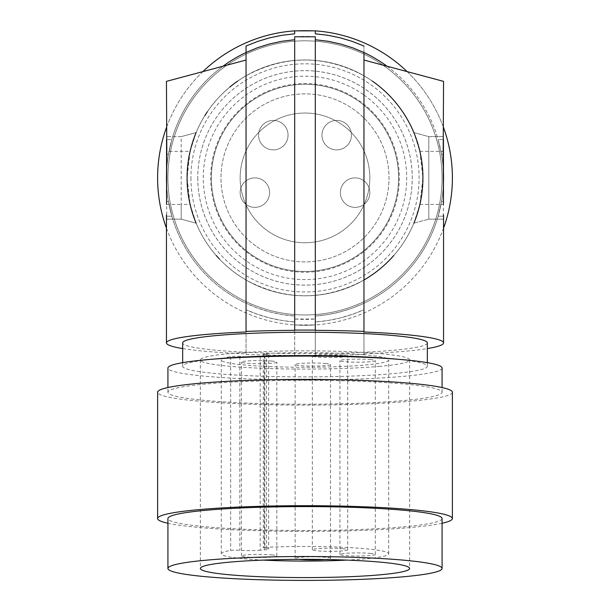 <?xml version="1.0" encoding="UTF-8"?>
<svg xmlns="http://www.w3.org/2000/svg" width="610" height="610" viewBox="0 0 610 610"><rect width="100%" height="100%" fill="white"/><g stroke="black" fill="none" stroke-linecap="round" stroke-linejoin="round"><path stroke-width="0.46" stroke-dasharray="3.05 2.29" d="M166.782 154.307L168.474 154.307L166.454 154.307L166.454 177.891A138.546 138.546 0 0 1 168.474 154.307L171.86 139.568L168.474 154.307A138.546 138.546 0 0 0 166.454 177.891L166.766 219.089L181.193 219.165L196.123 223.161L190.106 204.426L187.087 177.891L190.106 151.364L181.193 151.364L181.193 204.426L181.193 136.625L166.5 136.625L181.193 136.625L196.123 132.622C206.02 108.725 222.658 89.777 246.043 75.777L246.043 60.039L166.454 81.366M182.665 348.577A138.546 12.078 -0 0 0 246.043 353.83L246.043 280.005C222.955 266.341 206.317 247.393 196.123 223.161L181.193 219.165L181.193 204.426L166.553 204.426M246.043 331.977L246.043 60.039M294.683 330.346L294.683 39.726A138.546 138.546 0 0 0 246.043 52.513L246.043 75.777A117.913 117.913 0 0 0 246.043 280.005A117.913 117.913 0 0 0 363.956 280.005C387.045 266.341 403.683 247.393 413.877 223.161L419.893 204.426L422.913 177.891A117.913 117.913 0 0 1 305 295.804A117.913 117.913 0 0 1 187.087 177.891A117.913 117.913 0 0 1 305 59.978A117.913 117.913 0 0 1 422.913 177.891L419.893 151.364L413.877 132.622L428.807 136.625L443.5 136.625L428.807 136.625L413.877 132.622C403.98 108.725 387.342 89.777 363.956 75.777L363.956 60.039L443.546 81.366M442.075 523.258A147.391 12.848 -0 0 1 409.218 527.627A147.391 12.848 -0 0 1 167.925 523.258M452.391 392.268A147.391 12.848 -0 0 1 409.218 401.349A147.391 12.848 -0 0 1 248.598 404.133A147.391 12.848 -0 0 1 157.609 392.268M190.106 151.364L196.123 132.622L181.193 136.625L181.193 151.364L166.804 151.364M190.922 177.891A114.078 114.078 0 0 0 305 291.969A114.078 114.078 0 0 0 419.078 177.891A114.078 114.078 0 0 0 305 63.814A114.078 114.078 0 0 0 190.922 177.891A114.078 114.078 0 0 1 305 63.814A114.078 114.078 0 0 1 419.078 177.891A114.078 114.078 0 0 1 305 291.969A114.078 114.078 0 0 1 190.922 177.891M197.754 177.891A107.246 107.246 0 0 0 305 285.137A107.246 107.246 0 0 0 412.246 177.891A107.246 107.246 0 0 0 305 70.646A107.246 107.246 0 0 0 197.754 177.891A107.23 107.23 0 0 1 305 70.661A107.23 107.23 0 0 1 412.23 177.891A107.23 107.23 0 0 1 305 285.122A107.23 107.23 0 0 1 197.77 177.891M264.847 354.288A5.894 0.511 180 0 1 263.314 353.937A5.894 0.511 180 0 1 266.501 353.48A83.715 7.297 -0 0 1 388.715 359.961A83.715 7.297 -0 0 1 305 367.258A83.715 7.297 -0 0 1 221.285 359.961A83.715 7.297 -0 0 1 230.656 356.606A5.894 0.511 -0 0 1 239.86 356.461A14.739 1.281 180 0 0 260.188 356.423L264.351 356.057A14.739 1.281 180 0 0 268.667 355.15A14.739 1.281 180 0 0 264.847 354.288L264.847 548.1A14.739 1.281 180 0 1 268.667 548.962A14.739 1.281 180 0 1 264.351 549.877L260.188 550.235L260.188 356.423M266.501 353.48L266.501 547.3A83.715 7.297 -0 0 1 388.715 553.781A83.715 7.297 -0 0 1 346.808 560.102M263.192 560.102A83.715 7.297 -0 0 1 221.285 553.781A83.715 7.297 -0 0 1 230.656 550.426A5.894 0.511 -0 0 1 239.86 550.281A14.739 1.281 180 0 0 260.188 550.235M443.371 184.83A138.546 138.546 0 0 1 363.956 303.269L363.956 309.758A144.44 144.44 0 0 1 315.317 321.966L315.317 324.924A147.391 147.391 0 0 1 294.683 324.924L294.683 321.966L282.171 320.517L269.795 317.978L257.71 314.371L246.043 309.758L246.043 303.269A138.546 138.546 0 0 1 246.043 52.513L246.043 75.777A117.913 117.913 0 0 1 363.956 75.777L363.956 52.513A138.546 138.546 0 0 1 315.317 316.056L315.317 355.721L315.317 316.056L328.119 314.501L340.586 311.794L352.572 308.019L363.956 303.269L363.956 354.402L363.956 280.005C324.65 300.997 285.35 300.997 246.043 280.005L246.043 303.269A138.546 138.546 0 0 0 294.683 316.056L281.881 314.501L269.414 311.794L257.428 308.019L246.043 303.269L246.043 354.402A144.44 12.589 180 0 0 294.683 355.462L294.683 319.015A141.497 141.497 0 0 0 315.317 319.015L294.683 319.015L294.683 316.056L294.683 355.462M208.071 383.82A137.075 11.948 -0 0 1 357.452 381.227A137.075 11.948 -0 0 1 442.075 392.268A137.075 11.948 -0 0 1 401.929 400.717A137.075 11.948 -0 0 1 252.548 403.301A137.075 11.948 -0 0 1 167.925 392.268A137.075 11.948 -0 0 1 208.071 383.82M363.956 354.402A144.44 12.589 -0 0 1 315.317 355.462M325.321 363.461A17.69 1.54 -0 0 1 330.506 364.551A17.69 1.54 -0 0 1 319.587 365.977A17.69 1.54 -0 0 1 300.311 365.642A17.69 1.54 -0 0 1 295.133 364.551A17.69 1.54 -0 0 1 306.045 363.125A17.69 1.54 -0 0 1 325.321 363.461M299.251 559.355A17.69 1.54 -0 0 1 295.133 558.363A17.69 1.54 -0 0 1 306.045 556.945A17.69 1.54 -0 0 1 325.321 557.273A17.69 1.54 -0 0 1 330.506 558.363A17.69 1.54 -0 0 1 324.733 559.507M370.14 359.557A17.69 1.54 -0 0 1 375.318 360.647A17.69 1.54 -0 0 1 364.399 362.065A17.69 1.54 -0 0 1 345.123 361.73A17.69 1.54 -0 0 1 339.945 360.647A17.69 1.54 -0 0 1 350.864 359.221A17.69 1.54 -0 0 1 370.14 359.557M219.425 259.006A117.913 117.913 0 0 0 363.956 280.005L363.956 303.269L363.956 280.005A117.913 117.913 0 0 0 363.956 75.777L363.956 52.513A138.546 138.546 0 0 0 315.317 39.726L315.317 36.775A141.497 141.497 0 0 0 294.683 36.775L294.683 39.726M379.001 366.412A104.645 9.12 180 0 0 409.645 359.961A104.645 9.12 180 0 0 345.046 351.535A104.645 9.12 180 0 0 230.999 353.51A104.645 9.12 180 0 0 200.354 359.961A104.645 9.12 180 0 0 264.954 368.387A104.645 9.12 180 0 0 379.001 366.412M315.317 355.721A147.391 12.848 -0 0 1 294.683 355.721M413.877 223.161L428.807 219.165L413.877 223.161A117.913 117.913 0 0 1 393.77 255.506M219.013 358.649A122.335 10.66 180 0 0 191.975 362.157A122.335 10.66 180 0 0 182.665 366.236A122.335 10.66 180 0 0 257.847 376.073A122.335 10.66 180 0 0 390.987 373.823A122.335 10.66 180 0 0 418.025 370.316A122.335 10.66 180 0 0 427.336 366.236A122.335 10.66 180 0 0 390.835 358.642M442.075 368.036A137.075 11.948 -0 0 1 431.644 372.611A137.075 11.948 -0 0 1 401.929 376.484A137.075 11.948 -0 0 1 252.548 379.077A137.075 11.948 -0 0 1 167.925 368.036M427.336 342.904A122.335 10.66 -0 0 1 390.987 350.491A122.335 10.66 -0 0 1 257.847 352.748A122.335 10.66 -0 0 1 182.665 342.904M428.807 219.165L428.807 136.625L428.807 219.165L443.134 219.165L428.807 219.165M246.043 353.83L246.043 354.402M363.956 353.83A138.546 12.078 180 0 0 427.336 348.577M370.14 553.369A17.69 1.54 -0 0 1 375.318 554.459A17.69 1.54 -0 0 1 364.399 555.885A17.69 1.54 -0 0 1 345.123 555.55A17.69 1.54 -0 0 1 339.945 554.459A17.69 1.54 -0 0 1 350.864 553.034A17.69 1.54 -0 0 1 370.14 553.369M442.075 518.538A137.075 11.948 -0 0 1 401.929 526.987A137.075 11.948 -0 0 1 252.548 529.579A137.075 11.948 -0 0 1 167.925 518.538M342.523 354.875A17.69 1.54 -0 0 1 347.7 355.965A17.69 1.54 -0 0 1 336.781 357.391A17.69 1.54 -0 0 1 317.505 357.056A17.69 1.54 -0 0 1 312.328 355.965A17.69 1.54 -0 0 1 323.247 354.54A17.69 1.54 -0 0 1 342.523 354.875M271.648 361.051A17.69 1.54 -0 0 1 276.826 362.142A17.69 1.54 -0 0 1 265.914 363.568A17.69 1.54 -0 0 1 246.638 363.232A17.69 1.54 -0 0 1 241.453 362.142A17.69 1.54 -0 0 1 252.372 360.716A17.69 1.54 -0 0 1 271.648 361.051M271.648 554.871A17.69 1.54 -0 0 1 276.826 555.962A17.69 1.54 -0 0 1 265.914 557.387A17.69 1.54 -0 0 1 246.638 557.052A17.69 1.54 -0 0 1 241.453 555.962A17.69 1.54 -0 0 1 252.372 554.536A17.69 1.54 -0 0 1 271.648 554.871M342.523 548.695A17.69 1.54 -0 0 1 347.7 549.785A17.69 1.54 -0 0 1 336.781 551.204A17.69 1.54 -0 0 1 317.505 550.876A17.69 1.54 -0 0 1 312.328 549.785A17.69 1.54 -0 0 1 323.247 548.359A17.69 1.54 -0 0 1 342.523 548.695M266.501 547.3A5.894 0.511 180 0 0 263.314 547.757A5.894 0.511 180 0 0 264.847 548.1M369.851 177.891A64.851 64.851 0 0 0 305 113.041A64.851 64.851 0 0 0 240.149 177.891A64.851 64.851 0 0 0 305 242.742A64.851 64.851 0 0 0 369.851 177.891A64.851 64.851 0 0 0 305 113.041A64.851 64.851 0 0 0 240.149 177.891A64.851 64.851 0 0 0 305 242.742A64.851 64.851 0 0 0 369.851 177.891M166.865 219.165L181.193 219.165L181.193 204.426L190.106 204.426M363.956 331.977L363.956 331.413M443.546 201.475L443.546 177.891A138.546 138.546 0 0 0 441.526 154.307L438.14 139.568L441.526 154.307A138.546 138.546 0 0 1 441.526 201.475L443.546 201.475L443.134 219.165M196.123 223.161A117.913 117.913 0 0 0 216.23 255.506M372.413 81.153A117.913 117.913 0 0 0 237.587 81.153M229.772 87.093A117.913 117.913 0 0 0 207.377 111.752M204.823 115.694A117.913 117.913 0 0 0 196.123 132.622M363.956 280.005L363.956 309.758L352.29 314.371L340.258 317.97L327.898 320.509L315.317 321.966L315.317 324.924L294.683 324.924L294.683 321.966A144.44 144.44 0 0 1 246.043 309.758L246.043 303.269A138.546 138.546 0 0 1 166.629 184.83M246.043 52.513L246.043 46.024A144.44 144.44 0 0 1 294.683 33.817L294.683 30.858A147.391 147.391 0 0 1 315.317 30.858L315.317 33.817A144.44 144.44 0 0 1 363.956 46.024L363.956 75.777C324.65 54.793 285.35 54.793 246.043 75.777L246.043 52.513M363.956 52.513L363.956 46.024M211.403 177.891A93.597 93.597 0 0 1 305 84.294A93.597 93.597 0 0 1 398.597 177.891A93.597 93.597 0 0 1 305 271.488A93.597 93.597 0 0 1 211.403 177.891A93.597 93.597 0 0 1 305 84.294A93.597 93.597 0 0 1 398.597 177.891A93.597 93.597 0 0 1 305 271.488A93.597 93.597 0 0 1 211.403 177.891A93.597 93.597 0 0 1 305 84.294A93.597 93.597 0 0 1 398.597 177.891A93.597 93.597 0 0 1 305 271.488A93.597 93.597 0 0 1 261.781 94.87A93.597 93.597 0 0 1 398.597 177.891A93.597 93.597 0 0 1 251.32 254.561A93.597 93.597 0 0 1 211.403 177.891M443.218 154.307L441.526 154.307L443.546 154.307L443.546 177.891A138.546 138.546 0 0 1 441.526 201.475L438.14 216.214L441.526 201.475L443.439 201.475M386.992 66.208A138.546 138.546 0 0 1 443.302 169.626M443.546 154.307L443.546 139.568L438.14 139.568L443.455 139.568M438.14 216.214L443.546 216.214L438.14 216.214M223.008 66.208A138.546 138.546 0 0 0 166.698 169.626M305 314.966A137.075 137.075 0 0 0 442.075 177.891A137.075 137.075 0 0 0 305 40.817A137.075 137.075 0 0 0 167.925 177.891A137.075 137.075 0 0 0 315.751 314.546A137.075 137.075 0 0 0 441.968 172.508A137.075 137.075 0 0 0 305 40.817A137.075 137.075 0 0 0 167.925 177.891A137.075 137.075 0 0 0 394.022 282.125A137.075 137.075 0 0 0 305 40.817A137.075 137.075 0 0 0 167.925 177.891A137.075 137.075 0 0 0 305 314.966A137.075 137.075 0 0 0 442.075 177.891A137.075 137.075 0 0 0 208.071 80.962A137.075 137.075 0 0 0 305 314.966M315.317 30.858A147.391 147.391 0 0 0 294.683 30.858M202.894 71.599A147.391 147.391 0 0 0 166.454 127.604M166.454 228.178A147.391 147.391 0 0 0 443.546 228.178M443.546 127.604A147.391 147.391 0 0 0 407.106 71.599M305 30.5A147.391 147.391 0 0 0 157.609 177.891A147.391 147.391 0 0 0 305 325.282A147.391 147.391 0 0 0 452.391 177.891A147.391 147.391 0 0 0 305 30.5M305 59.978A117.913 117.913 0 0 0 187.087 177.891A117.913 117.913 0 0 0 305 295.804A117.913 117.913 0 0 0 422.913 177.891A117.913 117.913 0 0 0 305 59.978A117.913 117.913 0 0 0 187.087 177.891A117.913 117.913 0 0 0 305 295.804A117.913 117.913 0 0 0 422.913 177.891A117.913 117.913 0 0 0 305 59.978M363.331 94.581A101.702 101.702 0 0 0 221.689 119.56A101.702 101.702 0 0 0 246.669 261.202A101.702 101.702 0 0 0 388.311 236.222A101.702 101.702 0 0 0 363.331 94.581M250.893 255.163A94.329 94.329 0 0 0 382.272 231.998A94.329 94.329 0 0 0 359.107 100.62A94.329 94.329 0 0 0 227.728 123.784A94.329 94.329 0 0 0 250.893 255.163M256.81 246.714A84.012 84.012 0 0 0 373.823 226.081A84.012 84.012 0 0 0 353.19 109.076A84.012 84.012 0 0 0 236.177 129.701A84.012 84.012 0 0 0 256.81 246.714A84.012 84.012 0 0 0 373.823 226.081A84.012 84.012 0 0 0 353.19 109.076A84.012 84.012 0 0 0 236.177 129.701A84.012 84.012 0 0 0 256.81 246.714M261.24 126.697A14.739 14.739 0 0 1 281.767 123.075A14.739 14.739 0 0 1 285.381 143.602A14.739 14.739 0 0 1 264.854 147.224A14.739 14.739 0 0 1 261.24 126.697A14.739 14.739 0 0 1 281.767 123.075A14.739 14.739 0 0 1 285.381 143.602A14.739 14.739 0 0 1 264.854 147.224A14.739 14.739 0 0 1 261.24 126.697M343.041 184.174A14.739 14.739 0 0 1 363.568 180.56A14.739 14.739 0 0 1 367.189 201.087A14.739 14.739 0 0 1 346.663 204.708A14.739 14.739 0 0 1 343.041 184.174A14.739 14.739 0 0 1 363.568 180.56A14.739 14.739 0 0 1 367.189 201.087A14.739 14.739 0 0 1 346.663 204.708A14.739 14.739 0 0 1 343.041 184.174M242.81 184.174A14.739 14.739 0 0 1 263.337 180.56A14.739 14.739 0 0 1 266.959 201.087A14.739 14.739 0 0 1 246.432 204.708A14.739 14.739 0 0 1 242.81 184.174A14.739 14.739 0 0 1 263.337 180.56A14.739 14.739 0 0 1 266.959 201.087A14.739 14.739 0 0 1 246.432 204.708A14.739 14.739 0 0 1 242.81 184.174M324.619 126.697A14.739 14.739 0 0 1 345.146 123.075A14.739 14.739 0 0 1 348.76 143.602A14.739 14.739 0 0 1 328.233 147.224A14.739 14.739 0 0 1 324.619 126.697A14.739 14.739 0 0 1 345.146 123.075A14.739 14.739 0 0 1 348.76 143.602A14.739 14.739 0 0 1 328.233 147.224A14.739 14.739 0 0 1 324.619 126.697M166.454 201.475L168.474 201.475A138.546 138.546 0 0 1 166.454 177.891A138.546 138.546 0 0 0 168.474 201.475L171.86 216.214L168.474 201.475L166.56 201.475M166.454 154.307L166.454 139.568L171.86 139.568L166.545 139.568M171.86 216.214L166.454 216.214L171.86 216.214M230.656 356.606L230.656 550.426M239.86 356.461L239.86 550.281M264.351 549.877L264.351 356.057M419.893 204.426L443.447 204.426M419.893 151.364L443.195 151.364M388.715 553.781L388.715 359.961M221.285 553.781L221.285 359.961M330.506 558.363L330.506 364.551M409.645 359.961L409.645 568.459M268.667 355.15L268.667 548.962M182.665 366.236L182.665 362.653M375.318 554.459L375.318 360.647M442.075 392.268L442.075 387.541M276.826 555.962L276.826 362.142M263.314 353.937L263.314 547.757M347.7 549.785L347.7 355.965M241.453 555.962L241.453 362.142M167.925 392.268L167.925 387.541M312.328 549.785L312.328 355.965M339.945 554.459L339.945 360.647M427.336 366.236L427.336 362.653M295.133 558.363L295.133 364.551M200.354 359.961L200.354 568.459"/><path stroke-width="0.91" d="M246.043 60.039L166.454 81.366L166.804 151.364A1589.668 138.546 90 0 0 166.553 204.426L166.545 139.568M182.665 348.577A138.546 12.078 -0 0 1 166.454 342.904A138.546 12.078 -0 0 1 246.043 331.977L246.043 331.413A144.44 12.589 -0 0 1 294.683 330.346L294.683 36.775L315.317 36.775L315.317 330.094A147.391 12.848 180 0 0 294.683 330.094M407.106 71.599A147.391 147.391 0 0 0 315.317 30.858L294.683 30.858L294.683 33.817L282.163 35.266L269.78 37.805L257.694 41.411L246.043 46.024L246.043 331.413M167.925 523.258A147.391 12.848 -0 0 1 157.609 518.538A147.391 12.848 -0 0 1 200.781 509.457A147.391 12.848 -0 0 1 361.402 506.674A147.391 12.848 -0 0 1 452.391 518.538A147.391 12.848 -0 0 1 442.075 523.258M157.609 518.538L157.609 392.268A147.391 12.848 -0 0 1 200.781 383.179A147.391 12.848 -0 0 1 361.402 380.396A147.391 12.848 -0 0 1 452.391 392.268L452.391 518.538M346.808 560.102A83.715 7.297 -0 0 1 263.192 560.102M223.008 66.208A138.546 138.546 0 0 1 246.043 52.513L257.466 47.755L269.445 43.981L281.896 41.282L294.683 39.726M324.733 559.507A17.69 1.54 -0 0 1 300.311 559.454A17.69 1.54 -0 0 1 299.251 559.355M379.001 574.91A104.645 9.12 180 0 0 409.645 568.459A104.645 9.12 180 0 0 345.046 560.033A104.645 9.12 180 0 0 230.999 562.016A104.645 9.12 180 0 0 200.354 568.459A104.645 9.12 180 0 0 264.954 576.892A104.645 9.12 180 0 0 379.001 574.91M208.071 560.018A137.075 11.948 -0 0 1 357.452 557.426A137.075 11.948 -0 0 1 442.075 568.459A137.075 11.948 -0 0 1 401.929 576.908A137.075 11.948 -0 0 1 252.548 579.5A137.075 11.948 -0 0 1 167.925 568.459A137.075 11.948 -0 0 1 208.071 560.018M427.336 348.577A138.546 12.078 180 0 0 443.546 342.904A138.546 12.078 180 0 0 363.956 331.977L363.956 331.413A144.44 12.589 -0 0 0 315.317 330.346L315.317 39.726L328.127 41.289L340.609 43.996L352.588 47.771L363.956 52.513L363.956 331.413L363.956 60.039L443.546 81.366L443.195 151.364A1589.668 138.546 -90 0 1 443.447 204.426L443.455 139.568M167.925 387.541L167.925 368.036A137.075 11.948 -0 0 1 178.356 363.469A137.075 11.948 -0 0 1 208.071 359.595A137.075 11.948 -0 0 1 208.826 359.526A137.075 11.948 -0 0 1 401.174 359.526A137.075 11.948 -0 0 1 442.075 368.036L442.075 387.541M401.174 359.526L390.835 358.642A122.335 10.66 180 0 0 219.165 358.642A122.335 10.66 180 0 0 219.013 358.649M182.665 362.653L182.665 342.904A122.335 10.66 -0 0 1 219.013 335.325A122.335 10.66 -0 0 1 352.153 333.068A122.335 10.66 -0 0 1 427.336 342.904L427.336 362.653M167.925 568.459L167.925 518.538A137.075 11.948 -0 0 1 208.071 510.09A137.075 11.948 -0 0 1 357.452 507.505A137.075 11.948 -0 0 1 442.075 518.538L442.075 568.459M196.123 132.622A117.913 117.913 0 0 0 196.123 223.161M216.23 255.506A117.913 117.913 0 0 0 219.425 259.006M363.956 280.005A117.913 117.913 0 0 0 393.77 255.506M413.877 223.161A117.913 117.913 0 0 0 372.413 81.153M237.587 81.153A117.913 117.913 0 0 0 229.772 87.093M207.377 111.752A117.913 117.913 0 0 0 204.823 115.694M363.956 52.513A138.546 138.546 0 0 1 386.992 66.208M443.302 169.626A138.546 138.546 0 0 1 443.371 184.83M166.698 169.626A138.546 138.546 0 0 0 166.629 184.83M315.317 30.858L315.317 33.817L327.829 35.266L340.205 37.805L352.29 41.411L363.956 46.024M294.683 30.858A147.391 147.391 0 0 0 202.894 71.599M166.454 127.604A147.391 147.391 0 0 0 166.454 228.178M443.546 228.178A147.391 147.391 0 0 0 443.546 127.604M166.454 342.904L166.454 214.865M219.165 358.642L208.826 359.526M443.546 342.904L443.546 214.865"/></g></svg>

